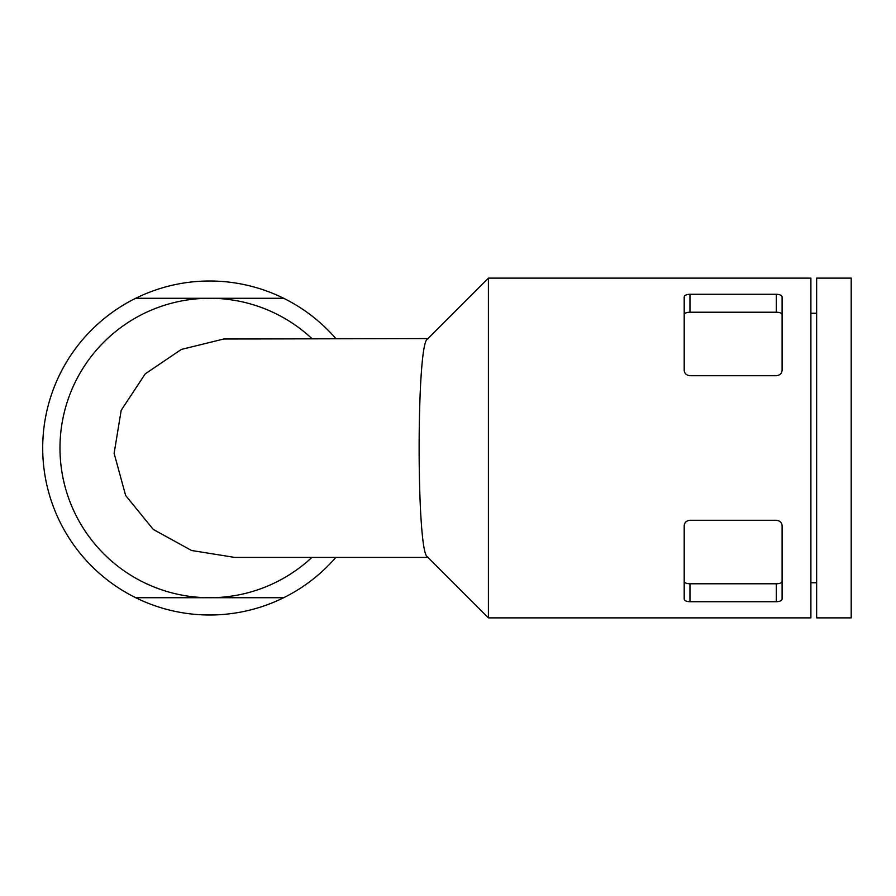 <?xml version="1.0" encoding="UTF-8"?>
<svg xmlns="http://www.w3.org/2000/svg" width="896" height="896" viewBox="0 0 896 896"><rect width="100%" height="100%" fill="white"/><g stroke="black" fill="none" stroke-linecap="round" stroke-linejoin="round"><path stroke-width="1.34" d="M782.096 581.358C781.838 582.826 779.923 583.643 776.339 583.789C779.923 583.643 781.838 582.826 782.096 581.358M776.339 601.731C779.901 601.563 781.816 600.667 782.096 599.043L782.096 525.75C781.816 522.514 779.901 520.699 776.339 520.285L689.965 520.285C686.403 520.699 684.477 522.514 684.197 525.75L684.197 599.043C684.477 600.667 686.403 601.563 689.965 601.731L776.339 601.731L776.339 583.789L689.965 583.789C686.37 583.643 684.454 582.826 684.197 581.358M810.891 278.118L810.891 617.882L488.41 617.882L488.41 278.118L810.891 278.118M689.965 294.269C686.403 294.437 684.477 295.333 684.197 296.957L684.197 370.25C684.477 373.486 686.403 375.301 689.965 375.715L776.339 375.715C779.901 375.301 781.816 373.486 782.096 370.25L782.096 296.957C781.816 295.333 779.901 294.437 776.339 294.269L776.339 312.211L689.965 312.211C686.37 312.357 684.454 313.174 684.197 314.642C684.454 313.174 686.37 312.357 689.965 312.211L689.965 294.269L776.339 294.269M311.898 338.587A149.722 149.722 0 0 0 209.698 298.278L283.662 298.278A167.003 167.003 0 0 0 135.722 298.278L209.698 298.278A149.722 149.722 0 0 0 59.976 448A149.722 149.722 0 0 0 209.698 597.722L283.662 597.722A167.003 167.003 0 0 0 335.854 557.413M135.722 298.278A167.003 167.003 0 0 0 135.722 597.722L209.698 597.722A149.722 149.722 0 0 0 311.898 557.413M810.891 313.253L816.648 313.253M816.648 278.118L816.648 617.882L851.2 617.882L851.2 278.118L816.648 278.118M335.854 338.587A167.003 167.003 0 0 0 283.662 298.278M135.722 597.722A167.003 167.003 0 0 0 283.662 597.722M428.378 338.587L223.698 339.013L181.35 349.429L145.23 373.856L121.173 410.346L114.128 453.376L125.642 495.477L153.238 529.402L191.542 550.491L234.741 557.413L428.378 557.413M488.41 617.882L427.515 556.987C416.338 553.258 416.338 342.742 427.515 339.013L488.41 278.118M782.096 314.642C781.85 313.174 779.923 312.357 776.339 312.211M689.965 601.731L689.965 583.789M810.891 582.747L816.648 582.747"/></g></svg>
